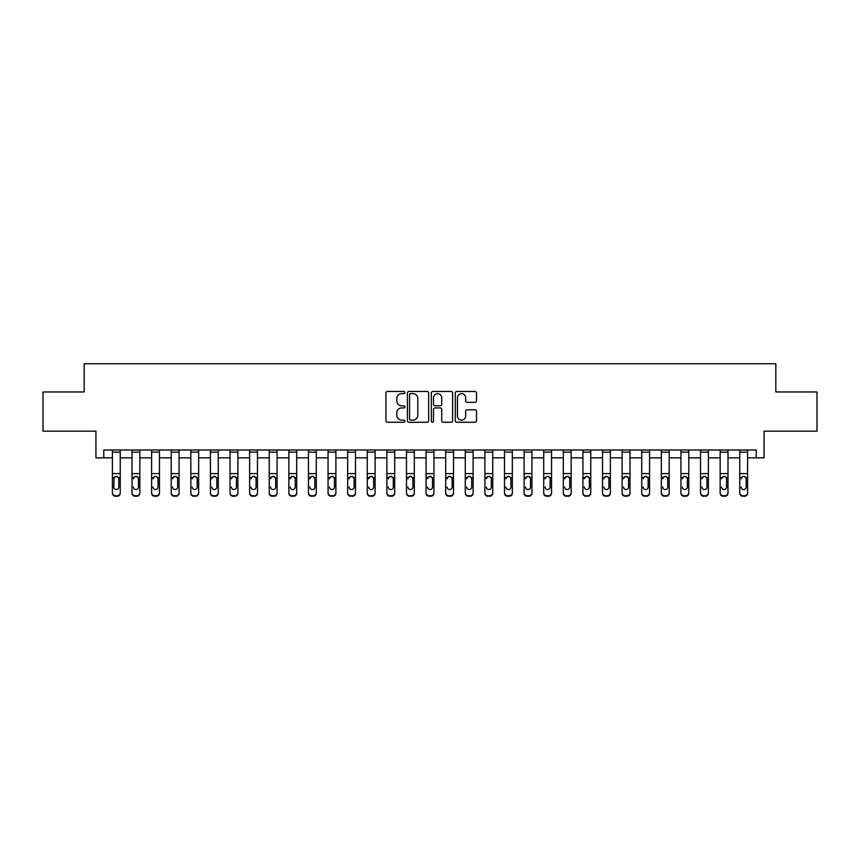 <?xml version="1.0" encoding="UTF-8"?>
<svg xmlns="http://www.w3.org/2000/svg" width="860" height="860" viewBox="0 0 860 860"><rect width="100%" height="100%" fill="white"/><g stroke="black" fill="none" stroke-linecap="round" stroke-linejoin="round"><path stroke-width="1.29" d="M404.91 392.547A1.075 1.075 0 0 0 403.824 391.472L387.473 391.472A1.537 1.537 0 0 0 385.936 393.009L385.936 420.723A1.537 1.537 0 0 0 387.473 422.26L403.824 422.26A1.075 1.075 0 0 0 404.91 421.185A1.075 1.075 0 0 0 403.824 420.11L401.717 420.11A4.923 4.923 0 0 1 396.783 415.176L396.783 412.875A4.923 4.923 0 0 1 401.717 407.941L403.824 407.941A1.075 1.075 0 0 0 404.91 406.866A1.075 1.075 0 0 0 403.824 405.791L401.717 405.791A4.923 4.923 0 0 1 396.783 400.867L396.783 398.556A4.923 4.923 0 0 1 401.717 393.622L403.824 393.622A1.075 1.075 0 0 0 404.91 392.547M474.989 402.329A1.537 1.537 0 0 0 476.526 400.781L476.526 393.009A1.537 1.537 0 0 0 474.989 391.472L456.821 391.472A1.537 1.537 0 0 0 455.284 393.009L455.284 420.723A1.537 1.537 0 0 0 456.821 422.26L474.989 422.26A1.537 1.537 0 0 0 476.526 420.723L476.526 411.327A1.537 1.537 0 0 0 474.989 409.79L467.216 409.79A1.537 1.537 0 0 0 465.679 411.327L465.679 415.993A4.117 4.117 0 0 1 461.562 420.11A4.117 4.117 0 0 1 457.445 415.993L457.445 397.75A4.117 4.117 0 0 1 461.562 393.622A4.117 4.117 0 0 1 465.679 397.75L465.679 400.781A1.537 1.537 0 0 0 467.216 402.329L474.989 402.329M103.77 457.842L103.77 449.995L756.23 449.995L756.23 457.842L764.067 457.842L764.067 431.172L817 431.172L817 391.966L775.827 391.966L775.827 363.737L84.172 363.737L84.172 391.966L43 391.966L43 431.172L95.933 431.172L95.933 457.842L112.402 457.842M428.656 393.009A1.537 1.537 0 0 0 427.108 391.472L408.952 391.472A1.537 1.537 0 0 0 407.404 393.009L407.404 420.723A1.537 1.537 0 0 0 408.952 422.26L427.108 422.26A1.537 1.537 0 0 0 428.656 420.723L428.656 393.009M432.892 391.472L451.048 391.472A1.537 1.537 0 0 1 452.596 393.009L452.596 420.723A1.537 1.537 0 0 1 451.048 422.26L443.276 422.26A1.537 1.537 0 0 1 441.739 420.723L441.739 409.478A1.537 1.537 0 0 0 440.202 407.941L435.042 407.941A1.537 1.537 0 0 0 433.504 409.478L433.504 421.185A1.075 1.075 0 0 1 432.429 422.26A1.075 1.075 0 0 1 431.344 421.185L431.344 393.009A1.537 1.537 0 0 1 432.892 391.472M120.239 457.842L132.01 457.842M139.847 457.842L151.607 457.842M159.455 457.842L171.215 457.842M179.063 457.842L190.823 457.842M198.66 457.842L210.421 457.842M218.268 457.842L230.028 457.842M237.876 457.842L249.636 457.842M257.473 457.842L269.245 457.842M277.081 457.842L288.842 457.842M296.689 457.842L308.45 457.842M316.286 457.842L328.058 457.842M335.894 457.842L347.655 457.842M355.502 457.842L367.263 457.842M375.111 457.842L386.871 457.842M394.708 457.842L406.479 457.842M414.316 457.842L426.076 457.842M433.924 457.842L445.684 457.842M453.521 457.842L465.292 457.842M473.129 457.842L484.889 457.842M492.737 457.842L504.498 457.842M512.345 457.842L524.106 457.842M531.942 457.842L543.713 457.842M551.55 457.842L563.311 457.842M571.158 457.842L582.919 457.842M590.755 457.842L602.527 457.842M610.363 457.842L622.124 457.842M629.971 457.842L641.732 457.842M649.579 457.842L661.34 457.842M669.177 457.842L680.937 457.842M688.785 457.842L700.545 457.842M708.393 457.842L720.153 457.842M727.99 457.842L739.761 457.842M747.598 457.842L756.23 457.842M410.639 393.622A1.075 1.075 0 0 0 409.564 394.708L409.564 419.024A1.075 1.075 0 0 0 410.639 420.11L412.875 420.11A4.923 4.923 0 0 0 417.799 415.176L417.799 398.556A4.923 4.923 0 0 0 412.875 393.622L410.639 393.622M441.739 397.825A4.117 4.117 0 0 0 437.622 393.708A4.117 4.117 0 0 0 433.504 397.825L433.504 404.254A1.537 1.537 0 0 0 435.042 405.791L440.202 405.791A1.537 1.537 0 0 0 441.739 404.254L441.739 397.825M112.402 478.138L112.402 492.662A3.139 3.107 0 0 0 115.541 495.768L117.11 495.768A3.139 3.107 0 0 0 120.239 492.662L120.239 493.156A3.139 3.107 180 0 1 117.11 496.263L117.11 495.768M118.831 487.061L118.831 478.794L118.831 487.061A2.505 2.494 180 0 1 116.326 489.544A2.505 2.494 180 0 0 118.831 487.061M113.81 487.555L113.81 487.061A2.505 2.494 180 0 0 116.326 489.544M115.014 476.644L113.81 478.601M117.626 476.644L116.326 476.279L118.551 477.644L118.831 478.794M120.239 449.995L120.239 493.156M112.402 449.995L112.402 493.156A3.139 3.107 180 0 0 115.541 496.263L117.11 496.263M112.402 477.644L114.09 477.644L113.81 487.061M114.09 477.644L116.326 476.279M132.01 478.138L132.01 492.662A3.139 3.107 0 0 0 135.138 495.768L136.708 495.768A3.139 3.107 0 0 0 139.847 492.662L139.847 493.156A3.139 3.107 180 0 1 136.708 496.263L136.708 495.768M133.418 487.555L133.418 487.061A2.505 2.494 180 0 0 135.923 489.544A2.505 2.494 180 0 0 138.439 487.061A2.505 2.494 180 0 1 135.923 489.544M134.622 476.644L133.418 478.794L133.698 477.644L135.923 476.279L138.159 477.644L138.439 478.794L138.159 477.644L139.847 477.644L139.847 492.662M137.234 476.644L135.923 476.279M151.607 478.138L151.607 492.662A3.139 3.107 0 0 0 154.746 495.768L156.316 495.768A3.139 3.107 0 0 0 159.455 492.662L159.455 493.156A3.139 3.107 180 0 1 156.316 496.263L156.316 495.768M153.026 487.555L153.026 487.061A2.505 2.494 180 0 0 155.531 489.544A2.505 2.494 180 0 0 158.047 487.061A2.505 2.494 180 0 1 155.531 489.544M154.22 476.644L153.026 478.794L153.295 477.644L155.531 476.279L157.767 477.644L158.047 478.794L157.767 477.644L159.455 477.644L159.455 492.662M156.843 476.644L155.531 476.279M171.215 478.138L171.215 492.662A3.139 3.107 0 0 0 174.354 495.768L175.924 495.768A3.139 3.107 0 0 0 179.063 492.662L179.063 493.156A3.139 3.107 180 0 1 175.924 496.263L175.924 495.768M172.624 487.555L172.624 487.061A2.505 2.494 180 0 0 175.139 489.544A2.505 2.494 180 0 0 177.644 487.061A2.505 2.494 180 0 1 175.139 489.544M173.827 476.644L172.624 478.794L172.903 477.644L175.139 476.279L177.364 477.644L177.644 478.794L177.364 477.644L179.063 477.644L179.063 492.662M176.45 476.644L175.139 476.279M139.847 449.995L139.847 477.644M132.01 449.995L132.01 492.662M135.138 495.768L136.708 496.263M135.138 496.263A3.139 3.107 180 0 1 132.01 493.156M138.439 478.794L138.439 487.061M159.455 449.995L159.455 477.644M151.607 449.995L151.607 492.662M154.746 495.768L156.316 496.263M154.746 496.263A3.139 3.107 180 0 1 151.607 493.156M158.047 478.794L158.047 487.061M179.063 449.995L179.063 477.644M171.215 449.995L171.215 492.662M174.354 495.768L175.924 496.263M174.354 496.263A3.139 3.107 180 0 1 171.215 493.156M177.644 478.794L177.644 487.061M190.823 478.138L190.823 492.662A3.139 3.107 0 0 0 193.962 495.768L195.521 495.768A3.139 3.107 0 0 0 198.66 492.662L198.66 493.156A3.139 3.107 180 0 1 195.521 496.263L195.521 495.768M192.231 487.555L192.231 487.061A2.505 2.494 180 0 0 194.747 489.544A2.505 2.494 180 0 0 197.252 487.061A2.505 2.494 180 0 1 194.747 489.544M193.435 476.644L192.231 478.794L192.511 477.644L194.747 476.279L196.972 477.644L197.252 478.794L196.972 477.644L198.66 477.644L198.66 492.662M196.048 476.644L194.747 476.279M198.66 449.995L198.66 477.644M190.823 449.995L190.823 492.662M193.962 495.768L195.521 496.263M193.962 496.263A3.139 3.107 180 0 1 190.823 493.156M197.252 478.794L197.252 487.061M210.421 478.138L210.421 492.662A3.139 3.107 0 0 0 213.559 495.768L215.129 495.768A3.139 3.107 0 0 0 218.268 492.662L218.268 493.156A3.139 3.107 180 0 1 215.129 496.263L215.129 495.768M211.839 487.555L211.839 487.061A2.505 2.494 180 0 0 214.344 489.544A2.505 2.494 180 0 0 216.86 487.061A2.505 2.494 180 0 1 214.344 489.544M213.033 476.644L211.839 478.794L212.119 477.644L214.344 476.279L216.58 477.644L216.86 478.794L216.58 477.644L218.268 477.644L218.268 492.662M215.656 476.644L214.344 476.279M230.028 478.138L230.028 492.662A3.139 3.107 0 0 0 233.167 495.768L234.737 495.768A3.139 3.107 0 0 0 237.876 492.662L237.876 493.156A3.139 3.107 180 0 1 234.737 496.263L234.737 495.768M231.437 487.555L231.437 487.061A2.505 2.494 180 0 0 233.952 489.544A2.505 2.494 180 0 0 236.457 487.061A2.505 2.494 180 0 1 233.952 489.544M232.641 476.644L231.437 478.794L231.716 477.644L233.952 476.279L236.188 477.644L236.457 478.794L236.188 477.644L237.876 477.644L237.876 492.662M235.264 476.644L233.952 476.279M249.636 478.138L249.636 492.662A3.139 3.107 0 0 0 252.775 495.768L254.345 495.768A3.139 3.107 0 0 0 257.473 492.662L257.473 493.156A3.139 3.107 180 0 1 254.345 496.263L254.345 495.768M251.045 487.555L251.045 487.061A2.505 2.494 180 0 0 253.56 489.544A2.505 2.494 180 0 0 256.065 487.061A2.505 2.494 180 0 1 253.56 489.544M252.249 476.644L251.045 478.794L251.324 477.644L253.56 476.279L255.785 477.644L256.065 478.794L255.785 477.644L257.473 477.644L257.473 492.662M254.861 476.644L253.56 476.279M269.245 478.138L269.245 492.662A3.139 3.107 0 0 0 272.373 495.768L273.942 495.768A3.139 3.107 0 0 0 277.081 492.662L277.081 493.156A3.139 3.107 180 0 1 273.942 496.263L273.942 495.768M270.653 487.555L270.653 487.061A2.505 2.494 180 0 0 273.157 489.544A2.505 2.494 180 0 0 275.673 487.061A2.505 2.494 180 0 1 273.157 489.544M271.857 476.644L270.653 478.794L270.932 477.644L273.157 476.279L275.394 477.644L275.673 478.794L275.394 477.644L277.081 477.644L277.081 492.662M274.469 476.644L273.157 476.279M288.842 478.138L288.842 492.662A3.139 3.107 0 0 0 291.981 495.768L293.55 495.768A3.139 3.107 0 0 0 296.689 492.662L296.689 493.156A3.139 3.107 180 0 1 293.55 496.263L293.55 495.768M290.261 487.555L290.261 487.061A2.505 2.494 180 0 0 292.765 489.544A2.505 2.494 180 0 0 295.27 487.061A2.505 2.494 180 0 1 292.765 489.544M291.454 476.644L290.261 478.794L290.529 477.644L292.765 476.279L295.002 477.644L295.27 478.794L295.002 477.644L296.689 477.644L296.689 492.662M294.077 476.644L292.765 476.279M218.268 449.995L218.268 477.644M210.421 449.995L210.421 492.662M213.559 495.768L215.129 496.263M213.559 496.263A3.139 3.107 180 0 1 210.421 493.156M216.86 478.794L216.86 487.061M237.876 449.995L237.876 477.644M230.028 449.995L230.028 492.662M233.167 495.768L234.737 496.263M233.167 496.263A3.139 3.107 180 0 1 230.028 493.156M236.457 478.794L236.457 487.061M257.473 449.995L257.473 477.644M249.636 449.995L249.636 492.662M252.775 495.768L254.345 496.263M252.775 496.263A3.139 3.107 180 0 1 249.636 493.156M256.065 478.794L256.065 487.061M277.081 449.995L277.081 477.644M269.245 449.995L269.245 492.662M272.373 495.768L273.942 496.263M272.373 496.263A3.139 3.107 180 0 1 269.245 493.156M275.673 478.794L275.673 487.061M296.689 449.995L296.689 477.644M288.842 449.995L288.842 492.662M291.981 495.768L293.55 496.263M291.981 496.263A3.139 3.107 180 0 1 288.842 493.156M295.27 478.794L295.27 487.061M308.45 478.138L308.45 492.662A3.139 3.107 0 0 0 311.589 495.768L313.158 495.768A3.139 3.107 0 0 0 316.286 492.662L316.286 493.156A3.139 3.107 180 0 1 313.158 496.263L313.158 495.768M309.858 487.555L309.858 487.061A2.505 2.494 180 0 0 312.373 489.544A2.505 2.494 180 0 0 314.878 487.061A2.505 2.494 180 0 1 312.373 489.544M311.062 476.644L309.858 478.794L310.137 477.644L312.373 476.279L314.599 477.644L314.878 478.794L314.599 477.644L316.286 477.644L316.286 492.662M313.685 476.644L312.373 476.279M316.286 449.995L316.286 477.644M308.45 449.995L308.45 492.662M311.589 495.768L313.158 496.263M311.589 496.263A3.139 3.107 180 0 1 308.45 493.156M314.878 478.794L314.878 487.061M328.058 478.138L328.058 492.662A3.139 3.107 0 0 0 331.197 495.768L332.755 495.768A3.139 3.107 0 0 0 335.894 492.662L335.894 493.156A3.139 3.107 180 0 1 332.755 496.263L332.755 495.768M329.466 487.555L329.466 487.061A2.505 2.494 180 0 0 331.971 489.544A2.505 2.494 180 0 0 334.486 487.061A2.505 2.494 180 0 1 331.971 489.544M330.67 476.644L329.466 478.794L329.745 477.644L331.971 476.279L334.207 477.644L334.486 478.794L334.207 477.644L335.894 477.644L335.894 492.662M333.282 476.644L331.971 476.279M335.894 449.995L335.894 477.644M328.058 449.995L328.058 492.662M331.197 495.768L332.755 496.263M331.197 496.263A3.139 3.107 180 0 1 328.058 493.156M334.486 478.794L334.486 487.061M347.655 478.138L347.655 492.662A3.139 3.107 0 0 0 350.794 495.768L352.363 495.768A3.139 3.107 0 0 0 355.502 492.662L355.502 493.156A3.139 3.107 180 0 1 352.363 496.263L352.363 495.768M349.074 487.555L349.074 487.061A2.505 2.494 180 0 0 351.579 489.544A2.505 2.494 180 0 0 354.094 487.061A2.505 2.494 180 0 1 351.579 489.544M350.267 476.644L349.074 478.794L349.353 477.644L351.579 476.279L353.815 477.644L354.094 478.794L353.815 477.644L355.502 477.644L355.502 492.662M352.89 476.644L351.579 476.279M355.502 449.995L355.502 477.644M347.655 449.995L347.655 492.662M350.794 495.768L352.363 496.263M350.794 496.263A3.139 3.107 180 0 1 347.655 493.156M354.094 478.794L354.094 487.061M367.263 478.138L367.263 492.662A3.139 3.107 0 0 0 370.402 495.768L371.971 495.768A3.139 3.107 0 0 0 375.111 492.662L375.111 493.156A3.139 3.107 180 0 1 371.971 496.263L371.971 495.768M368.671 487.555L368.671 487.061A2.505 2.494 180 0 0 371.187 489.544A2.505 2.494 180 0 0 373.691 487.061A2.505 2.494 180 0 1 371.187 489.544M369.875 476.644L368.671 478.794L368.951 477.644L371.187 476.279L373.412 477.644L373.691 478.794L373.412 477.644L375.111 477.644L375.111 492.662M372.498 476.644L371.187 476.279M375.111 449.995L375.111 477.644M367.263 449.995L367.263 492.662M370.402 495.768L371.971 496.263M370.402 496.263A3.139 3.107 180 0 1 367.263 493.156M373.691 478.794L373.691 487.061M386.871 478.138L386.871 492.662A3.139 3.107 0 0 0 390.01 495.768L391.579 495.768A3.139 3.107 0 0 0 394.708 492.662L394.708 493.156A3.139 3.107 180 0 1 391.579 496.263L391.579 495.768M388.279 487.555L388.279 487.061A2.505 2.494 180 0 0 390.795 489.544A2.505 2.494 180 0 0 393.3 487.061A2.505 2.494 180 0 1 390.795 489.544M389.483 476.644L388.279 478.794L388.559 477.644L390.795 476.279L393.02 477.644L393.3 478.794L393.02 477.644L394.708 477.644L394.708 492.662M392.096 476.644L390.795 476.279M394.708 449.995L394.708 477.644M386.871 449.995L386.871 492.662M390.01 495.768L391.579 496.263M390.01 496.263A3.139 3.107 180 0 1 386.871 493.156M393.3 478.794L393.3 487.061M406.479 478.138L406.479 492.662A3.139 3.107 0 0 0 409.607 495.768L411.177 495.768A3.139 3.107 0 0 0 414.316 492.662L414.316 493.156A3.139 3.107 180 0 1 411.177 496.263L411.177 495.768M407.887 487.555L407.887 487.061A2.505 2.494 180 0 0 410.392 489.544A2.505 2.494 180 0 0 412.908 487.061A2.505 2.494 180 0 1 410.392 489.544M409.081 476.644L407.887 478.794L408.167 477.644L410.392 476.279L412.628 477.644L412.908 478.794L412.628 477.644L414.316 477.644L414.316 492.662M411.704 476.644L410.392 476.279M414.316 449.995L414.316 477.644M406.479 449.995L406.479 492.662M409.607 495.768L411.177 496.263M409.607 496.263A3.139 3.107 180 0 1 406.479 493.156M412.908 478.794L412.908 487.061M426.076 478.138L426.076 492.662A3.139 3.107 0 0 0 429.215 495.768L430.785 495.768A3.139 3.107 0 0 0 433.924 492.662L433.924 493.156A3.139 3.107 180 0 1 430.785 496.263L430.785 495.768M427.495 487.555L427.495 487.061A2.505 2.494 180 0 0 430 489.544A2.505 2.494 180 0 0 432.505 487.061A2.505 2.494 180 0 1 430 489.544M428.688 476.644L427.495 478.794L427.764 477.644L430 476.279L432.236 477.644L432.505 478.794L432.236 477.644L433.924 477.644L433.924 492.662M431.312 476.644L430 476.279M445.684 478.138L445.684 492.662A3.139 3.107 0 0 0 448.823 495.768L450.393 495.768A3.139 3.107 0 0 0 453.521 492.662L453.521 493.156A3.139 3.107 180 0 1 450.393 496.263L450.393 495.768M447.092 487.555L447.092 487.061A2.505 2.494 180 0 0 449.608 489.544A2.505 2.494 180 0 0 452.113 487.061A2.505 2.494 180 0 1 449.608 489.544M448.296 476.644L447.092 478.794L447.372 477.644L449.608 476.279L451.833 477.644L452.113 478.794L451.833 477.644L453.521 477.644L453.521 492.662M450.919 476.644L449.608 476.279M465.292 478.138L465.292 492.662A3.139 3.107 0 0 0 468.421 495.768L469.99 495.768A3.139 3.107 0 0 0 473.129 492.662L473.129 493.156A3.139 3.107 180 0 1 469.99 496.263L469.99 495.768M466.7 487.555L466.7 487.061A2.505 2.494 180 0 0 469.205 489.544A2.505 2.494 180 0 0 471.721 487.061A2.505 2.494 180 0 1 469.205 489.544M467.904 476.644L466.7 478.794L466.98 477.644L469.205 476.279L471.441 477.644L471.721 478.794L471.441 477.644L473.129 477.644L473.129 492.662M470.517 476.644L469.205 476.279M484.889 478.138L484.889 492.662A3.139 3.107 0 0 0 488.029 495.768L489.598 495.768A3.139 3.107 0 0 0 492.737 492.662L492.737 493.156A3.139 3.107 180 0 1 489.598 496.263L489.598 495.768M486.308 487.555L486.308 487.061A2.505 2.494 180 0 0 488.813 489.544A2.505 2.494 180 0 0 491.329 487.061A2.505 2.494 180 0 1 488.813 489.544M487.502 476.644L486.308 478.794L486.588 477.644L488.813 476.279L491.049 477.644L491.329 478.794L491.049 477.644L492.737 477.644L492.737 492.662M490.125 476.644L488.813 476.279M504.498 478.138L504.498 492.662A3.139 3.107 0 0 0 507.637 495.768L509.206 495.768A3.139 3.107 0 0 0 512.345 492.662L512.345 493.156A3.139 3.107 180 0 1 509.206 496.263L509.206 495.768M505.906 487.555L505.906 487.061A2.505 2.494 180 0 0 508.421 489.544A2.505 2.494 180 0 0 510.926 487.061A2.505 2.494 180 0 1 508.421 489.544M507.11 476.644L505.906 478.794L506.185 477.644L508.421 476.279L510.646 477.644L510.926 478.794L510.646 477.644L512.345 477.644L512.345 492.662M509.733 476.644L508.421 476.279M524.106 478.138L524.106 492.662A3.139 3.107 0 0 0 527.244 495.768L528.803 495.768A3.139 3.107 0 0 0 531.942 492.662L531.942 493.156A3.139 3.107 180 0 1 528.803 496.263L528.803 495.768M525.514 487.555L525.514 487.061A2.505 2.494 180 0 0 528.029 489.544A2.505 2.494 180 0 0 530.534 487.061A2.505 2.494 180 0 1 528.029 489.544M526.718 476.644L525.514 478.794L525.793 477.644L528.029 476.279L530.255 477.644L530.534 478.794L530.255 477.644L531.942 477.644L531.942 492.662M529.33 476.644L528.029 476.279M543.713 478.138L543.713 492.662A3.139 3.107 0 0 0 546.842 495.768L548.411 495.768A3.139 3.107 0 0 0 551.55 492.662L551.55 493.156A3.139 3.107 180 0 1 548.411 496.263L548.411 495.768M545.122 487.555L545.122 487.061A2.505 2.494 180 0 0 547.626 489.544A2.505 2.494 180 0 0 550.142 487.061A2.505 2.494 180 0 1 547.626 489.544M546.315 476.644L545.122 478.794L545.401 477.644L547.626 476.279L549.862 477.644L550.142 478.794L549.862 477.644L551.55 477.644L551.55 492.662M548.938 476.644L547.626 476.279M563.311 478.138L563.311 492.662A3.139 3.107 0 0 0 566.45 495.768L568.019 495.768A3.139 3.107 0 0 0 571.158 492.662L571.158 493.156A3.139 3.107 180 0 1 568.019 496.263L568.019 495.768M564.73 487.555L564.73 487.061A2.505 2.494 180 0 0 567.234 489.544A2.505 2.494 180 0 0 569.739 487.061A2.505 2.494 180 0 1 567.234 489.544M565.923 476.644L564.73 478.794L564.999 477.644L567.234 476.279L569.471 477.644L569.739 478.794L569.471 477.644L571.158 477.644L571.158 492.662M568.546 476.644L567.234 476.279M433.924 449.995L433.924 477.644M426.076 449.995L426.076 492.662M429.215 495.768L430.785 496.263M429.215 496.263A3.139 3.107 180 0 1 426.076 493.156M432.505 478.794L432.505 487.061M453.521 449.995L453.521 477.644M445.684 449.995L445.684 492.662M448.823 495.768L450.393 496.263M448.823 496.263A3.139 3.107 180 0 1 445.684 493.156M452.113 478.794L452.113 487.061M473.129 449.995L473.129 477.644M465.292 449.995L465.292 492.662M468.421 495.768L469.99 496.263M468.421 496.263A3.139 3.107 180 0 1 465.292 493.156M471.721 478.794L471.721 487.061M492.737 449.995L492.737 477.644M484.889 449.995L484.889 492.662M488.029 495.768L489.598 496.263M488.029 496.263A3.139 3.107 180 0 1 484.889 493.156M491.329 478.794L491.329 487.061M512.345 449.995L512.345 477.644M504.498 449.995L504.498 492.662M507.637 495.768L509.206 496.263M507.637 496.263A3.139 3.107 180 0 1 504.498 493.156M510.926 478.794L510.926 487.061M531.942 449.995L531.942 477.644M524.106 449.995L524.106 492.662M527.244 495.768L528.803 496.263M527.244 496.263A3.139 3.107 180 0 1 524.106 493.156M530.534 478.794L530.534 487.061M551.55 449.995L551.55 477.644M543.713 449.995L543.713 492.662M546.842 495.768L548.411 496.263M546.842 496.263A3.139 3.107 180 0 1 543.713 493.156M550.142 478.794L550.142 487.061M571.158 449.995L571.158 477.644M563.311 449.995L563.311 492.662M566.45 495.768L568.019 496.263M566.45 496.263A3.139 3.107 180 0 1 563.311 493.156M569.739 478.794L569.739 487.061M582.919 478.138L582.919 492.662A3.139 3.107 0 0 0 586.058 495.768L587.627 495.768A3.139 3.107 0 0 0 590.755 492.662L590.755 493.156A3.139 3.107 180 0 1 587.627 496.263L587.627 495.768M584.327 487.555L584.327 487.061A2.505 2.494 180 0 0 586.842 489.544A2.505 2.494 180 0 0 589.347 487.061A2.505 2.494 180 0 1 586.842 489.544M585.531 476.644L584.327 478.794L584.606 477.644L586.842 476.279L589.068 477.644L589.347 478.794L589.068 477.644L590.755 477.644L590.755 492.662M588.143 476.644L586.842 476.279M590.755 449.995L590.755 477.644M582.919 449.995L582.919 492.662M586.058 495.768L587.627 496.263M586.058 496.263A3.139 3.107 180 0 1 582.919 493.156M589.347 478.794L589.347 487.061M602.527 478.138L602.527 492.662A3.139 3.107 0 0 0 605.655 495.768L607.225 495.768A3.139 3.107 0 0 0 610.363 492.662L610.363 493.156A3.139 3.107 180 0 1 607.225 496.263L607.225 495.768M603.935 487.555L603.935 487.061A2.505 2.494 180 0 0 606.44 489.544A2.505 2.494 180 0 0 608.955 487.061A2.505 2.494 180 0 1 606.44 489.544M605.139 476.644L603.935 478.794L604.214 477.644L606.44 476.279L608.676 477.644L608.955 478.794L608.676 477.644L610.363 477.644L610.363 492.662M607.751 476.644L606.44 476.279M610.363 449.995L610.363 477.644M602.527 449.995L602.527 492.662M605.655 495.768L607.225 496.263M605.655 496.263A3.139 3.107 180 0 1 602.527 493.156M608.955 478.794L608.955 487.061M622.124 478.138L622.124 492.662A3.139 3.107 0 0 0 625.263 495.768L626.832 495.768A3.139 3.107 0 0 0 629.971 492.662L629.971 493.156A3.139 3.107 180 0 1 626.832 496.263L626.832 495.768M623.543 487.555L623.543 487.061A2.505 2.494 180 0 0 626.048 489.544A2.505 2.494 180 0 0 628.563 487.061A2.505 2.494 180 0 1 626.048 489.544M624.736 476.644L623.543 478.794L623.812 477.644L626.048 476.279L628.284 477.644L628.563 478.794L628.284 477.644L629.971 477.644L629.971 492.662M627.359 476.644L626.048 476.279M629.971 449.995L629.971 477.644M622.124 449.995L622.124 492.662M625.263 495.768L626.832 496.263M625.263 496.263A3.139 3.107 180 0 1 622.124 493.156M628.563 478.794L628.563 487.061M641.732 478.138L641.732 492.662A3.139 3.107 0 0 0 644.871 495.768L646.441 495.768A3.139 3.107 0 0 0 649.579 492.662L649.579 493.156A3.139 3.107 180 0 1 646.441 496.263L646.441 495.768M643.14 487.555L643.14 487.061A2.505 2.494 180 0 0 645.656 489.544A2.505 2.494 180 0 0 648.161 487.061A2.505 2.494 180 0 1 645.656 489.544M644.344 476.644L643.14 478.794L643.42 477.644L645.656 476.279L647.881 477.644L648.161 478.794L647.881 477.644L649.579 477.644L649.579 492.662M646.967 476.644L645.656 476.279M649.579 449.995L649.579 477.644M641.732 449.995L641.732 492.662M644.871 495.768L646.441 496.263M644.871 496.263A3.139 3.107 180 0 1 641.732 493.156M648.161 478.794L648.161 487.061M661.34 478.138L661.34 492.662A3.139 3.107 0 0 0 664.479 495.768L666.038 495.768A3.139 3.107 0 0 0 669.177 492.662L669.177 493.156A3.139 3.107 180 0 1 666.038 496.263L666.038 495.768M662.748 487.555L662.748 487.061A2.505 2.494 180 0 0 665.253 489.544A2.505 2.494 180 0 0 667.768 487.061A2.505 2.494 180 0 1 665.253 489.544M663.952 476.644L662.748 478.794L663.028 477.644L665.253 476.279L667.489 477.644L667.768 478.794L667.489 477.644L669.177 477.644L669.177 492.662M666.564 476.644L665.253 476.279M669.177 449.995L669.177 477.644M661.34 449.995L661.34 492.662M664.479 495.768L666.038 496.263M664.479 496.263A3.139 3.107 180 0 1 661.34 493.156M667.768 478.794L667.768 487.061M680.937 478.138L680.937 492.662A3.139 3.107 0 0 0 684.076 495.768L685.646 495.768A3.139 3.107 0 0 0 688.785 492.662L688.785 493.156A3.139 3.107 180 0 1 685.646 496.263L685.646 495.768M682.356 487.555L682.356 487.061A2.505 2.494 180 0 0 684.861 489.544A2.505 2.494 180 0 0 687.376 487.061A2.505 2.494 180 0 1 684.861 489.544M683.549 476.644L682.356 478.794L682.636 477.644L684.861 476.279L687.097 477.644L687.376 478.794L687.097 477.644L688.785 477.644L688.785 492.662M686.172 476.644L684.861 476.279M688.785 449.995L688.785 477.644M680.937 449.995L680.937 492.662M684.076 495.768L685.646 496.263M684.076 496.263A3.139 3.107 180 0 1 680.937 493.156M687.376 478.794L687.376 487.061M700.545 478.138L700.545 492.662A3.139 3.107 0 0 0 703.684 495.768L705.254 495.768A3.139 3.107 0 0 0 708.393 492.662L708.393 493.156A3.139 3.107 180 0 1 705.254 496.263L705.254 495.768M701.953 487.555L701.953 487.061A2.505 2.494 180 0 0 704.469 489.544A2.505 2.494 180 0 0 706.974 487.061A2.505 2.494 180 0 1 704.469 489.544M703.158 476.644L701.953 478.794L702.233 477.644L704.469 476.279L706.705 477.644L706.974 478.794L706.705 477.644L708.393 477.644L708.393 492.662M705.78 476.644L704.469 476.279M708.393 449.995L708.393 477.644M700.545 449.995L700.545 492.662M703.684 495.768L705.254 496.263M703.684 496.263A3.139 3.107 180 0 1 700.545 493.156M706.974 478.794L706.974 487.061M720.153 478.138L720.153 492.662A3.139 3.107 0 0 0 723.292 495.768L724.862 495.768A3.139 3.107 0 0 0 727.99 492.662L727.99 493.156A3.139 3.107 180 0 1 724.862 496.263L724.862 495.768M721.562 487.555L721.562 487.061A2.505 2.494 180 0 0 724.077 489.544A2.505 2.494 180 0 0 726.582 487.061A2.505 2.494 180 0 1 724.077 489.544M722.765 476.644L721.562 478.794L721.841 477.644L724.077 476.279L726.302 477.644L726.582 478.794L726.302 477.644L727.99 477.644L727.99 492.662M725.378 476.644L724.077 476.279M727.99 449.995L727.99 477.644M720.153 449.995L720.153 492.662M723.292 495.768L724.862 496.263M723.292 496.263A3.139 3.107 180 0 1 720.153 493.156M726.582 478.794L726.582 487.061M739.761 478.138L739.761 492.662A3.139 3.107 0 0 0 742.889 495.768L744.459 495.768A3.139 3.107 0 0 0 747.598 492.662L747.598 493.156A3.139 3.107 180 0 1 744.459 496.263L744.459 495.768M741.169 487.555L741.169 487.061A2.505 2.494 180 0 0 743.674 489.544A2.505 2.494 180 0 0 746.19 487.061A2.505 2.494 180 0 1 743.674 489.544M742.374 476.644L741.169 478.794L741.449 477.644L743.674 476.279L745.91 477.644L746.19 478.794L745.91 477.644L747.598 477.644L747.598 492.662M744.986 476.644L743.674 476.279M747.598 449.995L747.598 477.644M739.761 449.995L739.761 492.662M742.889 495.768L744.459 496.263M742.889 496.263A3.139 3.107 180 0 1 739.761 493.156M746.19 478.794L746.19 487.061M118.551 477.644L120.239 477.644M112.402 473.591L120.239 473.591M112.402 452.145L120.239 452.145M132.01 477.644L133.698 477.644M132.01 473.591L139.847 473.591M132.01 452.145L139.847 452.145M151.607 477.644L153.295 477.644M151.607 473.591L159.455 473.591M151.607 452.145L159.455 452.145M171.215 477.644L172.903 477.644M171.215 473.591L179.063 473.591M171.215 452.145L179.063 452.145M190.823 477.644L192.511 477.644M190.823 473.591L198.66 473.591M190.823 452.145L198.66 452.145M210.421 477.644L212.119 477.644M210.421 473.591L218.268 473.591M210.421 452.145L218.268 452.145M230.028 477.644L231.716 477.644M230.028 473.591L237.876 473.591M230.028 452.145L237.876 452.145M249.636 477.644L251.324 477.644M249.636 473.591L257.473 473.591M249.636 452.145L257.473 452.145M269.245 477.644L270.932 477.644M269.245 473.591L277.081 473.591M269.245 452.145L277.081 452.145M288.842 477.644L290.529 477.644M288.842 473.591L296.689 473.591M288.842 452.145L296.689 452.145M308.45 477.644L310.137 477.644M308.45 473.591L316.286 473.591M308.45 452.145L316.286 452.145M328.058 477.644L329.745 477.644M328.058 473.591L335.894 473.591M328.058 452.145L335.894 452.145M347.655 477.644L349.353 477.644M347.655 473.591L355.502 473.591M347.655 452.145L355.502 452.145M367.263 477.644L368.951 477.644M367.263 473.591L375.111 473.591M367.263 452.145L375.111 452.145M386.871 477.644L388.559 477.644M386.871 473.591L394.708 473.591M386.871 452.145L394.708 452.145M406.479 477.644L408.167 477.644M406.479 473.591L414.316 473.591M406.479 452.145L414.316 452.145M426.076 477.644L427.764 477.644M426.076 473.591L433.924 473.591M426.076 452.145L433.924 452.145M445.684 477.644L447.372 477.644M445.684 473.591L453.521 473.591M445.684 452.145L453.521 452.145M465.292 477.644L466.98 477.644M465.292 473.591L473.129 473.591M465.292 452.145L473.129 452.145M484.889 477.644L486.588 477.644M484.889 473.591L492.737 473.591M484.889 452.145L492.737 452.145M504.498 477.644L506.185 477.644M504.498 473.591L512.345 473.591M504.498 452.145L512.345 452.145M524.106 477.644L525.793 477.644M524.106 473.591L531.942 473.591M524.106 452.145L531.942 452.145M543.713 477.644L545.401 477.644M543.713 473.591L551.55 473.591M543.713 452.145L551.55 452.145M563.311 477.644L564.999 477.644M563.311 473.591L571.158 473.591M563.311 452.145L571.158 452.145M582.919 477.644L584.606 477.644M582.919 473.591L590.755 473.591M582.919 452.145L590.755 452.145M602.527 477.644L604.214 477.644M602.527 473.591L610.363 473.591M602.527 452.145L610.363 452.145M622.124 477.644L623.812 477.644M622.124 473.591L629.971 473.591M622.124 452.145L629.971 452.145M641.732 477.644L643.42 477.644M641.732 473.591L649.579 473.591M641.732 452.145L649.579 452.145M661.34 477.644L663.028 477.644M661.34 473.591L669.177 473.591M661.34 452.145L669.177 452.145M680.937 477.644L682.636 477.644M680.937 473.591L688.785 473.591M680.937 452.145L688.785 452.145M700.545 477.644L702.233 477.644M700.545 473.591L708.393 473.591M700.545 452.145L708.393 452.145M720.153 477.644L721.841 477.644M720.153 473.591L727.99 473.591M720.153 452.145L727.99 452.145M739.761 477.644L741.449 477.644M739.761 473.591L747.598 473.591M739.761 452.145L747.598 452.145"/></g></svg>
